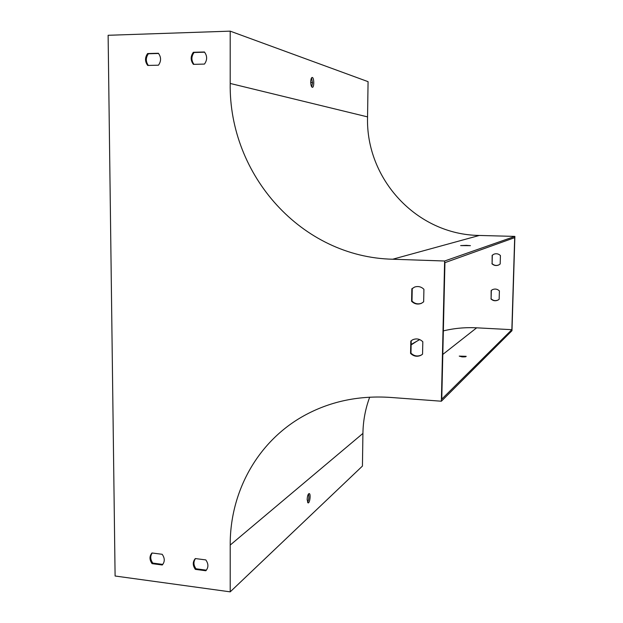<?xml version="1.0" encoding="UTF-8"?>
<svg xmlns="http://www.w3.org/2000/svg" width="623" height="623" viewBox="0 0 623 623"><rect width="100%" height="100%" fill="white"/><g stroke="black" fill="none" stroke-linecap="round" stroke-linejoin="round"><path stroke-width="0.93" d="M514.878 236.405L479.344 235.455C416.717 234.707 365.569 179.066 367.554 116.89L368.068 81.66L230.199 31.15L230.199 83.451C228.805 175.351 301.688 257.19 392.685 259.23L444.627 261.006L514.878 236.405L511.981 330.688L441.372 401.22L444.627 261.006M310.721 81.909C310.83 79.09 311.329 77.602 312.216 77.447C314.21 77.454 314.304 87.796 312.31 87.313C311.336 86.854 310.807 85.055 310.721 81.909M311.508 77.922L312.512 82.875L311.718 86.862M490.916 298.908C493.042 300.878 495.417 301.267 498.026 300.068L499.155 299.274L499.397 290.902C497.333 288.979 495.028 288.566 492.466 289.656L491.15 290.552L491.095 298.783C493.221 300.753 495.589 301.143 498.198 299.943L498.735 299.616M491.913 263.716C493.837 265.523 496.033 265.982 498.517 265.071L500.183 263.996L500.433 255.562C498.579 253.81 496.445 253.327 494.031 254.129L492.147 255.298L492.092 263.63C494.016 265.437 496.212 265.889 498.688 264.985L498.914 264.884M310.729 82.563L312.512 82.524M411.141 344.457L419.731 339.597M443.35 330.891C454.151 328.266 465.256 327.239 476.665 327.823L511.857 329.684L514.684 237.651L444.939 262.657L441.762 399.148L511.857 329.684M441.372 401.22L390.255 397.412C359.603 395.418 331.662 401.087 306.423 414.412C258.545 439.643 229.918 490.869 230.206 545.063L230.206 591.85L115.099 576.01L108.122 35.285L230.199 31.15M466.409 245.353L460.646 245.594L470.427 245.657L466.409 245.353M369.688 397.17C365.374 408.797 363.123 420.883 362.921 433.413L362.438 466.066L230.206 591.85M307.155 499.545L307.949 502.816C309.623 504.038 311.072 494.358 309.335 493.58C308.144 493.65 307.419 495.635 307.155 499.545M492.053 289.882L491.329 290.443L491.095 298.783M493.969 254.153L492.326 255.22L492.092 263.63M459.244 356.115L462.087 356.886C464.922 356.979 466.284 356.784 466.168 356.317L459.244 356.115M308.478 493.938C309.203 496.843 308.899 499.638 307.567 502.325M193.387 64.356L204.453 64.083C207.373 59.979 207.358 55.945 204.422 51.982L193.34 52.285C190.443 56.389 190.459 60.408 193.387 64.356M147.706 65.446L158.468 65.189C161.287 61.147 161.256 57.168 158.374 53.259L147.604 53.555C144.809 57.596 144.847 61.56 147.706 65.446M152.067 563.644L162.268 564.991C164.939 561.782 164.916 558.216 162.182 554.291L151.973 552.975C149.325 556.191 149.356 559.742 152.067 563.644L152.806 563.091C150.283 559.571 150.081 556.207 152.199 553.006M422.558 354.152L422.815 341.754C419.793 338.865 416.421 338.203 412.714 339.761L410.814 341.061L410.565 353.42C413.688 356.387 417.137 357.018 420.93 355.305L422.558 354.152M423.656 301.844L423.92 289.298C421.195 286.666 418.072 285.926 414.568 287.078L411.842 288.784L411.593 301.283C414.42 304.008 417.628 304.717 421.234 303.409L423.656 301.844M195.357 569.367L205.839 570.754C208.604 567.506 208.596 563.893 205.808 559.913L195.318 558.558C192.577 561.806 192.585 565.411 195.357 569.367L196.043 568.799C193.465 565.225 193.278 561.821 195.474 558.582M193.932 64.34C191.191 60.415 191.23 56.475 194.065 52.503L204.617 52.207M148.321 65.431C145.634 61.568 145.657 57.674 148.391 53.765L158.569 53.485M162.798 564.415L152.806 563.091M422.012 354.604L421.312 355.024C417.527 356.745 414.077 356.115 410.97 353.148L411.211 340.812L412.185 340.049M421.88 303.105L421.615 303.222C418.017 304.522 414.809 303.814 411.998 301.096L412.239 288.62L414.552 287.086M206.384 570.162L196.043 568.799M412.239 288.62L411.842 288.784M411.998 301.096L411.593 301.283M411.211 340.812L410.814 341.061M410.97 353.148L410.565 353.42M148.391 53.765L147.604 53.555M194.065 52.503L193.34 52.285M367.554 116.89L230.199 83.451M479.344 235.455L392.685 259.23M362.921 433.413L230.206 545.063M442.805 354.432L476.665 327.823M411.125 344.901L417.737 340.633"/></g></svg>
